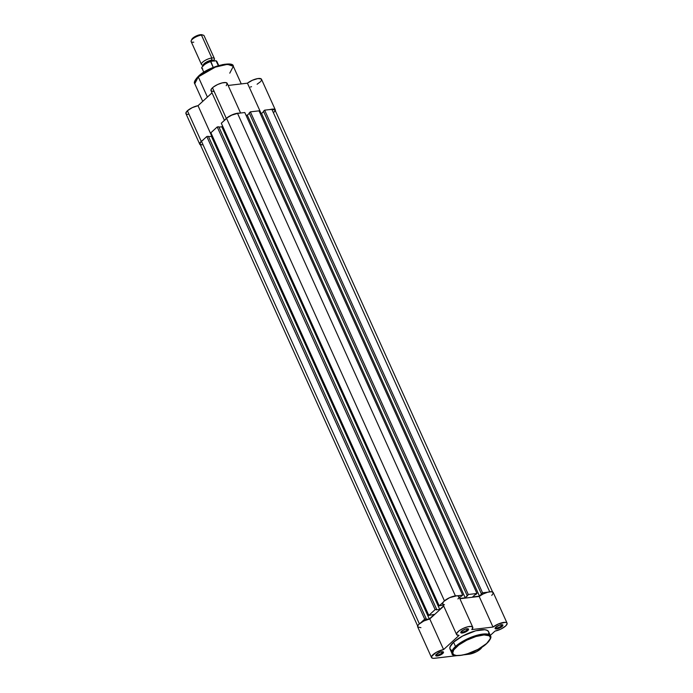 <?xml version="1.0" encoding="UTF-8"?>
<svg xmlns="http://www.w3.org/2000/svg" width="693" height="693" viewBox="0 0 693 693"><rect width="100%" height="100%" fill="white"/><g stroke="black" fill="none" stroke-linecap="round" stroke-linejoin="round"><path stroke-width="1.04" d="M495.443 627.572A3.552 1.143 155.7 0 0 497.791 627.763A3.552 1.143 155.7 0 0 501.351 625.892L502.156 626.437A4.262 1.377 -24.3 0 1 497.401 628.811A4.262 1.377 -24.3 0 1 495.14 628.04A4.262 1.377 -24.3 0 1 495.816 627.191L499.913 624.999L502.867 625.051L501.645 626.862L498.059 628.629L495.304 628.794L495.816 627.191A4.262 1.377 -24.3 0 1 502.442 624.74A4.262 1.377 -24.3 0 1 502.156 626.437L501.351 625.892A3.552 1.143 -24.3 0 1 497.92 627.719A3.552 1.143 -24.3 0 1 495.478 627.667A3.552 1.143 -24.3 0 1 495.443 627.572M436.062 654.625A3.552 1.143 155.7 0 0 438.409 654.807A3.552 1.143 155.7 0 0 441.961 652.936L442.766 653.49A4.262 1.377 -24.3 0 1 438.011 655.855A4.262 1.377 -24.3 0 1 435.758 655.084A4.262 1.377 -24.3 0 1 436.425 654.235L440.523 652.044L443.477 652.096L442.255 653.906L438.669 655.682L435.914 655.838L436.425 654.235A4.262 1.377 -24.3 0 1 443.052 651.792A4.262 1.377 -24.3 0 1 442.766 653.49L441.961 652.936A3.552 1.143 -24.3 0 1 438.53 654.772A3.552 1.143 -24.3 0 1 436.088 654.712A3.552 1.143 -24.3 0 1 436.062 654.625M461.122 631.644A3.552 1.143 155.7 0 0 463.47 631.825A3.552 1.143 155.7 0 0 467.03 629.963L467.836 630.509A4.262 1.377 -24.3 0 1 463.08 632.882A4.262 1.377 -24.3 0 1 460.819 632.111A4.262 1.377 -24.3 0 1 461.495 631.262L465.592 629.071L468.537 629.123L467.325 630.933L463.738 632.7L460.984 632.856L461.495 631.262A4.262 1.377 -24.3 0 1 468.121 628.811A4.262 1.377 -24.3 0 1 467.836 630.509L467.03 629.963A3.552 1.143 -24.3 0 1 463.6 631.791A3.552 1.143 -24.3 0 1 461.157 631.73A3.552 1.143 -24.3 0 1 461.122 631.644M451.741 650.51L450.043 649.107L450 646.95L453.56 642.203A21.154 6.817 155.7 0 1 473.986 631.297A21.154 6.817 155.7 0 1 488.574 631.635L490.505 635.923L484.658 633.939L472.522 636.728L455.492 646.491A0.71 0.476 47.5 0 0 456.297 647.045C458.939 644.135 471.205 636.529 482.614 635.057C493.719 633.861 490.575 640.384 486.711 643.433A0.71 0.476 47.5 0 0 487.023 643.147A0.71 0.476 -132.5 0 1 486.711 643.433L490.15 638.851L490.306 637.387L489.189 635.776L484.052 634.935L475.944 636.52L466.796 640.176L458.757 645.018L453.724 649.921L452.702 653.092L453.82 654.703L456.462 655.509L461.945 655.197L467.065 653.958L477.979 649.393L486.711 643.433C484.069 646.344 471.803 653.949 460.395 655.422C449.289 656.617 452.434 650.095 456.297 647.045A0.71 0.476 -132.5 0 1 455.492 646.491A21.154 6.817 -24.3 0 1 475.918 635.576A21.154 6.817 -24.3 0 1 490.505 635.923C491.649 637.118 490.453 639.596 486.91 643.347C477.053 653.326 451.42 659.164 451.949 653.334A21.154 6.817 -24.3 0 1 455.492 646.491L453.56 642.203L455.492 646.491L451.949 653.334L450.008 649.046A21.154 6.817 155.7 0 1 453.56 642.203L462.595 636.035L475.719 630.803L484.857 629.72L487.586 630.543L488.747 632.215M507.077 623.163L493.243 592.541A8.87 2.859 155.7 0 0 487.603 592.264A8.87 2.859 155.7 0 0 479.184 596.439L459.883 598.726L479.184 596.439L493.009 627.061A8.87 2.859 -24.3 0 1 501.429 622.886A8.87 2.859 -24.3 0 1 507.077 623.163A8.87 2.859 -24.3 0 1 505.587 626.039A8.87 2.859 -24.3 0 1 494.993 631.106L500.727 629.166L505.587 626.039L507.146 623.787L506.765 622.782L505.284 622.34L498.458 623.925L493.009 627.061L471.794 629.582L472.825 627.503L471.379 626.455L467.879 626.758L463.409 628.317L459.312 630.656L456.852 633.064L456.765 634.814L459.087 635.368L443.589 649.566L436.166 652.408L431.574 656.444L431.99 658.012L433.627 658.35L456.895 655.656L434.78 658.281A8.87 2.859 -24.3 0 1 431.505 657.518A8.87 2.859 -24.3 0 1 434.97 653.135A8.87 2.859 -24.3 0 1 443.589 649.566L429.764 618.944L443.745 606.124L429.764 618.944A8.87 2.859 155.7 0 0 421.136 622.513A8.87 2.859 155.7 0 0 417.68 626.888L431.505 657.518M481.99 647.089A8.87 2.859 -24.3 0 1 480.518 649.012A8.87 2.859 -24.3 0 1 469.1 654.209L476.732 651.602L480.518 649.012L482.059 646.838M441.45 651.81L441.961 652.936L441.45 651.81M466.519 628.837L467.03 629.963L466.519 628.837M500.84 624.765L501.351 625.892L500.84 624.765M420.946 627.659L417.732 626.992L417.749 625.822L418.893 624.289L423.787 621.006L429.764 618.944L443.589 649.566L459.087 635.368A8.87 2.859 -24.3 0 1 456.574 634.537A8.87 2.859 -24.3 0 1 463.487 628.274A8.87 2.859 -24.3 0 1 472.756 627.234A8.87 2.859 -24.3 0 1 471.794 629.582L493.009 627.061L479.184 596.439L483.108 593.996L487.681 592.238L491.458 591.718L493.269 592.593M444.482 604.729L443.312 604.452M442.94 604.192L442.766 602.971L443.988 601.281L449.584 597.687L456.834 595.772L458.575 596.197L458.974 597.323M458.792 597.825L457.969 598.951M493.312 593.165L491.761 595.408M464.111 654.807L469.1 654.209L464.111 654.807M490.289 635.42L494.993 631.106L490.289 635.42M488.756 632.934L488.582 633.731M501.897 624.662A3.552 1.143 -24.3 0 1 501.949 624.748A3.552 1.143 -24.3 0 1 501.351 625.892A3.552 1.143 155.7 0 0 501.897 624.662M467.576 628.733A3.552 1.143 -24.3 0 1 467.628 628.811A3.552 1.143 -24.3 0 1 467.03 629.963A3.552 1.143 155.7 0 0 467.576 628.733M442.506 651.706A3.552 1.143 -24.3 0 1 442.558 651.792A3.552 1.143 -24.3 0 1 441.961 652.936A3.552 1.143 155.7 0 0 442.506 651.706M472.756 627.234L458.922 596.612A8.87 2.859 155.7 0 0 449.662 597.652A8.87 2.859 155.7 0 0 442.749 603.915L456.574 634.537M244.785 112.526L462.699 595.166L457.311 595.798L462.699 595.166L459.407 597.678L462.699 595.166L244.785 112.526L237.543 113.383L244.785 112.526M455.405 595.876L237.543 113.383A8.515 2.746 155.7 0 0 226.585 118.373L444.438 600.866L226.585 118.373L221.301 123.215L227.607 117.533L231.713 115.159L237.543 113.383L455.405 595.876M443.156 602.252L439.215 605.855L221.301 123.215L439.215 605.855L443.243 605.006L439.215 605.855L443.156 602.252M443.624 605.855L439.734 609.424L221.821 126.793L222.592 126.083L221.821 126.793L218.953 127.131L221.821 126.793L439.734 609.424L436.252 609.84L439.734 609.424L443.624 605.855M218.797 126.776L436.711 609.416L436.252 609.84L436.711 609.416L218.797 126.776L217.212 126.966L435.126 609.606L436.711 609.416L435.126 609.606L428.802 615.401L210.889 132.761L217.212 126.966L435.126 609.606L428.802 615.401L434.338 614.379L429.322 618.97L434.338 614.379L428.802 615.401L210.889 132.761L217.212 126.966L218.797 126.776M212.179 135.62L211.408 136.33L429.322 618.97L211.408 136.33L208.541 136.677L211.408 136.33L212.179 135.62M425.84 619.386L429.322 618.97L425.84 619.386M208.385 136.322L426.299 618.962L208.385 136.322L206.8 136.512L424.714 619.144L426.299 618.962L424.714 619.144L420.781 622.756L424.714 619.144L206.8 136.512L201.516 141.355L206.8 136.512L208.385 136.322M202.079 144.906L200.095 144.135L200.225 142.923L201.516 141.355L419.369 623.847L201.516 141.355A8.515 2.746 155.7 0 0 200.086 144.109L418.009 626.741M274.991 110.022L271.864 109.312L489.726 591.805L271.864 109.312L264.631 110.17L271.864 109.312A8.515 2.746 155.7 0 1 275.008 110.048L492.922 592.688M487.941 592.168L482.553 592.81L264.631 110.17L482.553 592.81L481.392 593.866L263.479 111.235L264.631 110.17L263.479 111.235L481.392 593.866L482.033 593.797L479.487 596.127L261.564 113.487L263.635 111.59L261.564 113.487L479.487 596.127L472.617 596.942L475.164 594.611L472.617 596.942L479.487 596.127L482.553 592.81L487.941 592.168M260.299 113.643L261.564 113.487L260.299 113.643M475.796 594.533L476.957 593.468L475.796 594.533M259.035 110.837L476.957 593.468L468.295 594.499L250.381 111.859L259.035 110.837L476.957 593.468L468.295 594.499L467.143 595.556L249.22 112.924L250.381 111.859L468.295 594.499L465.228 597.816L247.306 115.177L249.385 113.28L247.306 115.177L246.05 115.333L247.306 115.177L465.228 597.816L459.762 598.466L465.228 597.816L467.775 595.486L467.143 595.556L249.22 112.924L250.381 111.859L259.035 110.837M273.579 112.803L275.078 110.577M230.76 64.588L222.964 64.518L212.179 67.897L198.553 76.204A0.71 0.476 47.5 0 0 198.302 76.88L215.332 67.117L227.477 64.328L233.324 66.311L229.773 73.155M188.011 114.466L186.348 114.085L185.854 113.08L187.422 110.759A8.87 2.859 155.7 0 0 185.932 113.626L199.766 144.257A8.87 2.859 -24.3 0 1 201.247 141.381L187.422 110.759L192.282 107.632L198.016 105.682L212.006 92.862L198.016 105.682A8.87 2.859 155.7 0 0 187.422 110.759L201.247 141.381L199.688 143.711L200.875 144.984M200.416 144.837A8.87 2.859 -24.3 0 1 199.766 144.257M225.234 119.612A8.87 2.859 -24.3 0 1 226.316 118.408L212.491 87.786A8.87 2.859 155.7 0 0 211.001 90.653L224.419 120.357M202.728 101.369L194.759 83.723C193.616 82.528 194.82 80.05 198.354 76.299C208.212 66.32 233.844 60.482 233.324 66.311A21.154 6.817 155.7 0 0 218.728 65.974A21.154 6.817 155.7 0 0 198.302 76.88L207.415 97.072L198.302 76.88A21.154 6.817 155.7 0 0 194.759 83.723L198.302 76.88A0.71 0.476 -132.5 0 1 198.553 76.204M213.513 91.485L211.226 90.965L211.209 89.302L213.513 86.937L217.593 84.537L222.141 82.909L225.736 82.562L227.252 83.593L226.221 85.689M270.019 109.537A8.87 2.859 -24.3 0 1 275.329 109.901L261.504 79.279A8.87 2.859 155.7 0 0 255.856 79.002A8.87 2.859 155.7 0 0 247.436 83.177L228.136 85.464L247.436 83.177L252.425 80.241L257.874 78.56L261.235 78.933L261.521 80.102L260.923 81.176M260.403 81.774L257.094 84.243M251.542 86.694L250.45 86.997M275.13 111.244L275.312 109.875L274.107 109.147L269.638 109.633M239.561 113.184L235.966 113.531L231.419 115.168L227.339 117.567L225.034 119.924M203.387 139.769L201.247 141.381A8.87 2.859 -24.3 0 1 202.867 140.116M199.714 75.199L207.285 70.244L216.389 66.277L224.87 64.224L230.726 64.579M195.989 79.089L197.54 77.2M247.436 83.177L261.148 113.539L247.436 83.177M275.329 109.901A8.87 2.859 -24.3 0 1 275.338 110.776M240.575 113.02L227.183 83.351A8.87 2.859 155.7 0 0 221.058 83.203A8.87 2.859 155.7 0 0 212.491 87.786L226.316 118.408A8.87 2.859 -24.3 0 1 239.397 113.167M211.72 136.045L198.016 105.682L211.72 136.045M203.638 65.116A7.103 2.287 -24.3 0 1 202.85 62.006A7.103 2.287 -24.3 0 1 211.815 58.004A1.906 1.265 -96.8 0 0 211.85 60.144A5.89 1.897 -24.3 0 1 214.076 60.906A5.89 1.897 155.7 0 0 211.85 60.144A1.906 1.265 83.2 0 1 211.815 58.004A7.103 2.287 -24.3 0 1 214.198 59.806M211.85 60.144A5.89 1.897 155.7 0 0 206.159 62.223A5.89 1.897 155.7 0 0 203.222 65.246A5.89 1.897 -24.3 0 1 206.159 62.223A5.89 1.897 -24.3 0 1 211.85 60.144A1.906 1.265 -96.8 0 0 212.777 61.062A1.906 1.265 83.2 0 1 211.85 60.144M214.423 58.619L204.088 35.733A7.103 2.287 155.7 0 0 201.472 35.118L211.815 58.004A7.103 2.287 -24.3 0 1 214.423 58.619A7.103 2.287 -24.3 0 1 213.92 60.196M193.763 42.186A7.103 2.287 -24.3 0 1 191.216 40.688A7.103 2.287 -24.3 0 1 201.472 35.118A7.103 2.287 -24.3 0 1 203.378 35.196L201.992 34.763A5.942 1.914 155.7 0 0 200.398 34.693L201.472 35.118L199.471 34.858L195.287 36.443L192.749 38.184L191.701 39.735M215.895 60.733L210.958 61.27L216.051 60.785L218.312 65.61L216.19 60.915A8.16 2.633 -24.3 0 1 216.926 61.59M209.918 61.625L204.955 64.146L202.217 66.892M202.711 68.789A8.16 2.633 -24.3 0 1 201.966 68.105A8.16 2.633 -24.3 0 1 210.577 61.573L213.219 67.429L210.819 61.305M218.693 65.497L216.892 61.495A8.16 2.633 155.7 0 0 216.19 60.915M210.698 61.348L210.577 61.573A8.16 2.633 155.7 0 0 202.009 68.209C200.658 68.91 202.997 63.721 210.793 61.313M210.663 61.365A7.883 2.538 155.7 0 0 202.165 67.022M202.313 34.901L200.398 34.693A5.942 1.914 155.7 0 0 191.805 39.362L191.216 40.688M201.472 35.118A7.103 2.287 155.7 0 0 194.248 37.855A7.103 2.287 155.7 0 0 191.147 41.571L201.481 64.466A7.103 2.287 -24.3 0 1 204.582 60.75A7.103 2.287 -24.3 0 1 211.815 58.004L201.472 35.118M202.997 65.125A7.103 2.287 -24.3 0 1 201.481 64.466M233.324 66.311L241.268 83.914M213.756 60.352L214.423 61.105M203.82 72.219L202.009 68.209M215.982 60.759L216.892 61.495"/></g></svg>
